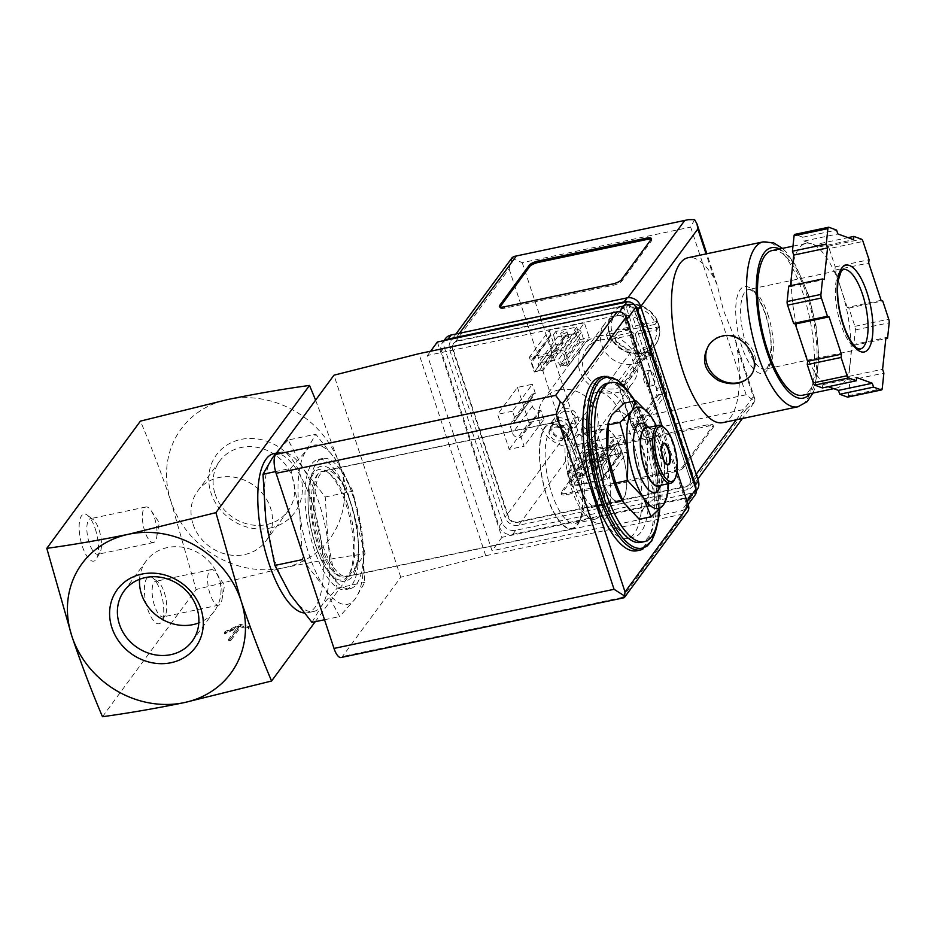 <?xml version="1.0" encoding="UTF-8"?>
<svg xmlns="http://www.w3.org/2000/svg" width="936" height="936" viewBox="0 0 936 936"><rect width="100%" height="100%" fill="white"/><g stroke="black" fill="none" stroke-linecap="round" stroke-linejoin="round"><path stroke-width="0.7" stroke-dasharray="4.68 3.51" d="M102.48 716.707L196.092 589.493L171.007 501.567C161.425 473.218 151.222 446.413 140.412 421.13M315.221 621.715L365.204 553.796C339.206 557.341 311.934 562.045 283.397 567.906L196.092 589.493M230.888 640.423L228.864 640.844L238.774 627.377L224.78 633.976L225.576 632.9L240.88 625.681L249.245 627.904L248.461 628.98L240.809 626.956L230.888 640.423L230.443 639.077L228.419 639.499L238.329 626.032L224.336 632.631L225.131 631.554L240.435 624.335L248.8 626.558L248.005 627.635L240.365 625.611L230.443 639.077M655.258 497.472L647.232 469.357A51.749 18.322 -101.9 0 1 643.02 509.254L655.258 497.472L667.087 494.98L666.865 497.308M647.677 439.44L631.648 422.206A51.749 18.322 -101.9 0 1 647.232 469.357L647.677 439.44L659.506 436.948L667.532 465.063L667.087 494.98M607.604 426.371A51.749 18.322 -101.9 0 1 611.84 414.976A51.749 18.322 -101.9 0 1 631.648 422.206L624.078 403.194M639.23 519.246L643.02 509.254A51.749 18.322 -101.9 0 1 624.417 503.802M594.723 457.634A36.96 13.092 -101.9 0 1 592.441 507.277A36.96 13.092 -101.9 0 1 572.001 473.815A36.96 13.092 -101.9 0 1 577.173 434.947A36.96 13.092 -101.9 0 1 594.723 457.634M601.953 478.869A36.96 13.092 78.1 0 0 619.503 501.556A36.96 13.092 78.1 0 0 621.773 451.924A36.96 13.092 78.1 0 0 604.235 429.226A36.96 13.092 78.1 0 0 601.953 478.869M290.628 468.409L306.306 450.649L315.806 434.187L337.44 462.021L352.895 491.154L361.94 536.106L364.806 582.344L355.306 598.806L339.628 616.567L324.172 587.422L302.539 559.588L299.672 513.349L290.628 468.409L275.57 471.58M299.672 513.349A81.315 28.794 -101.9 0 1 306.306 450.649A81.315 28.794 -101.9 0 1 337.44 462.021A81.315 28.794 -101.9 0 1 361.94 536.106A81.315 28.794 -101.9 0 1 355.306 598.806A81.315 28.794 -101.9 0 1 324.172 587.422A81.315 28.794 -101.9 0 1 299.672 513.349M597.987 453.2A49.163 17.41 -101.9 0 1 594.957 519.211A49.163 17.41 -101.9 0 1 567.778 474.704A49.163 17.41 -101.9 0 1 574.657 423.013A49.163 17.41 -101.9 0 1 597.987 453.2M578.144 457.388A49.163 17.41 -101.9 0 1 580.811 518.45A49.163 17.41 -101.9 0 1 575.113 523.399A49.163 17.41 -101.9 0 1 547.934 478.893A49.163 17.41 -101.9 0 1 554.814 427.202A49.163 17.41 -101.9 0 1 562.01 429.413A49.163 17.41 -101.9 0 1 578.144 457.388M575.441 456.663A53.34 18.884 -101.9 0 1 578.331 522.931A53.34 18.884 -101.9 0 1 542.658 480.004A53.34 18.884 -101.9 0 1 557.938 426.325A53.34 18.884 -101.9 0 1 575.441 456.663M575.582 456.464A53.89 19.083 -101.9 0 1 572.259 528.828A53.89 19.083 -101.9 0 1 542.459 480.051A53.89 19.083 -101.9 0 1 550.005 423.376A53.89 19.083 -101.9 0 1 575.582 456.464M347.63 504.586A53.89 19.083 -101.9 0 1 344.308 576.95A53.89 19.083 -101.9 0 1 314.508 528.161A53.89 19.083 -101.9 0 1 322.042 471.498A53.89 19.083 -101.9 0 1 347.63 504.586M345.946 504.141A56.476 19.995 -101.9 0 1 337.966 579.571A56.476 19.995 -101.9 0 1 308.494 490.452A56.476 19.995 -101.9 0 1 345.946 504.141M311.98 622.393L321.481 605.943L337.159 588.182L328.115 543.243L325.248 496.993L303.615 469.158L288.159 440.025L315.806 434.187M288.159 440.025L279.595 449.069M325.248 496.993L352.895 491.154M337.159 588.182L364.806 582.344M324.535 619.749L339.628 616.567M139.558 579.302A42.307 37.721 36.3 0 1 146.156 561.015A42.307 37.721 36.3 0 1 167.486 547.548A42.307 37.721 36.3 0 1 212.577 565.672A42.307 37.721 36.3 0 1 214.309 611.161A42.307 37.721 36.3 0 1 198.806 622.896M193.062 524.218A42.307 37.721 -143.7 0 0 226.43 554.311A42.307 37.721 -143.7 0 0 265.847 541.125A42.307 37.721 -143.7 0 0 254.136 485.667A42.307 37.721 -143.7 0 0 197.707 490.979A42.307 37.721 -143.7 0 0 193.062 524.218M215.151 494.196A42.307 37.721 -143.7 0 0 266.608 524.569A42.307 37.721 -143.7 0 0 287.937 511.103A42.307 37.721 -143.7 0 0 276.225 455.645A42.307 37.721 -143.7 0 0 219.796 460.957A42.307 37.721 -143.7 0 0 215.151 494.196M270.211 528.021A48.625 43.372 -143.7 0 0 286.779 453.433A48.625 43.372 -143.7 0 0 209.699 469.708A48.625 43.372 -143.7 0 0 270.211 528.021M171.007 501.567A92.407 82.403 36.3 0 1 227.717 399.543A92.407 82.403 36.3 0 1 340.119 465.871A92.407 82.403 36.3 0 1 283.397 567.906A92.407 82.403 36.3 0 1 171.007 501.567M160.512 591.482A24.02 8.506 -101.9 0 1 161.811 621.328A24.02 8.506 -101.9 0 1 145.747 601.988A24.02 8.506 -101.9 0 1 152.626 577.804A24.02 8.506 -101.9 0 1 160.512 591.482M95.261 528.852A24.02 8.506 -101.9 0 1 96.572 558.698A24.02 8.506 -101.9 0 1 80.496 539.358A24.02 8.506 -101.9 0 1 87.387 515.174A24.02 8.506 -101.9 0 1 95.261 528.852M315.607 400.128L340.119 465.871L365.204 553.796M273.768 453.656A81.315 28.794 -101.9 0 1 312.367 503.591A81.315 28.794 -101.9 0 1 307.347 612.787A81.315 28.794 -101.9 0 1 303.872 612.928M272.481 457.786A81.315 28.794 -101.9 0 1 280.192 452.299A81.315 28.794 -101.9 0 1 303.615 469.158A81.315 28.794 -101.9 0 1 318.79 502.234A81.315 28.794 -101.9 0 1 328.115 543.243A81.315 28.794 -101.9 0 1 321.481 605.943A81.315 28.794 -101.9 0 1 313.782 611.43A81.315 28.794 -101.9 0 1 290.347 594.559A81.315 28.794 -101.9 0 1 265.847 520.486A81.315 28.794 -101.9 0 1 272.481 457.786M634.994 400.889A81.315 28.794 -101.9 0 1 649.233 432.479A81.315 28.794 -101.9 0 1 659.775 509.079M607.242 383.269A81.315 28.794 -101.9 0 1 645.852 433.192A81.315 28.794 -101.9 0 1 640.832 542.389M600.304 377.173A88.709 31.415 -101.9 0 1 642.424 431.648A88.709 31.415 -101.9 0 1 636.948 550.766M638.656 436.761A74.658 26.442 -101.9 0 1 634.046 537.018A74.658 26.442 -101.9 0 1 592.769 469.427A74.658 26.442 -101.9 0 1 603.205 390.92A74.658 26.442 -101.9 0 1 638.656 436.761A74.658 26.442 -101.9 0 1 634.046 537.018A74.658 26.442 -101.9 0 1 592.769 469.427A74.658 26.442 -101.9 0 1 603.205 390.92A74.658 26.442 -101.9 0 1 638.656 436.761M631.894 438.188A74.658 26.442 -101.9 0 1 627.284 538.446A74.658 26.442 -101.9 0 1 585.995 470.855A74.658 26.442 -101.9 0 1 596.443 392.348A74.658 26.442 -101.9 0 1 631.894 438.188A74.658 26.442 -101.9 0 1 627.284 538.446A74.658 26.442 -101.9 0 1 585.995 470.855A74.658 26.442 -101.9 0 1 596.443 392.348A74.658 26.442 -101.9 0 1 631.894 438.188M651.397 417.105L659.506 436.948M667.93 464.853A11.092 3.931 -101.9 0 1 667.59 464.97A11.092 3.931 -101.9 0 1 664.513 462.84A11.092 3.931 -101.9 0 1 662.337 458.16A11.092 3.931 -101.9 0 1 661.062 446.46A11.092 3.931 -101.9 0 1 663.016 443.266A11.092 3.931 -101.9 0 1 663.367 443.243M662.852 426.664A29.566 10.471 -101.9 0 1 672.563 443.488A29.566 10.471 -101.9 0 1 674.154 480.215M646.343 427.892A29.566 10.471 -101.9 0 1 660.383 446.051A29.566 10.471 -101.9 0 1 658.558 485.761M648.402 427.459A30.163 10.682 -101.9 0 1 650.649 428.676A30.163 10.682 -101.9 0 1 660.535 445.84A30.163 10.682 -101.9 0 1 662.173 483.304A30.163 10.682 -101.9 0 1 660.617 485.328M645.594 424.85A35.334 12.507 -101.9 0 1 657.189 444.951A35.334 12.507 -101.9 0 1 659.108 488.849M656.323 425.786A51.749 18.322 -101.9 0 1 667.532 465.063A51.749 18.322 -101.9 0 1 668.538 483.655M228.864 640.844L228.419 639.499M238.774 627.377L238.329 626.032M224.78 633.976L224.336 632.631M225.576 632.9L225.131 631.554M240.88 625.681L240.435 624.335M249.245 627.904L248.8 626.558M248.461 628.98L248.005 627.635M240.809 626.956L240.365 625.611M154.58 518.123A18.17 6.435 -101.9 0 1 156.663 537.299A18.17 6.435 -101.9 0 1 153.457 542.529A18.17 6.435 -101.9 0 1 143.407 526.079A18.17 6.435 -101.9 0 1 145.946 506.973A18.17 6.435 -101.9 0 1 151 510.459A18.17 6.435 -101.9 0 1 154.58 518.123M99.052 529.846A18.17 6.435 -101.9 0 1 100.035 552.427A18.17 6.435 -101.9 0 1 97.929 554.252A18.17 6.435 -101.9 0 1 87.879 537.802A18.17 6.435 -101.9 0 1 90.429 518.684A18.17 6.435 -101.9 0 1 93.085 519.515A18.17 6.435 -101.9 0 1 99.052 529.846M219.82 580.753A18.17 6.435 -101.9 0 1 221.914 599.929A18.17 6.435 -101.9 0 1 218.708 605.159A18.17 6.435 -101.9 0 1 208.658 588.709A18.17 6.435 -101.9 0 1 211.197 569.603A18.17 6.435 -101.9 0 1 216.251 573.089A18.17 6.435 -101.9 0 1 219.82 580.753M164.303 592.476A18.17 6.435 -101.9 0 1 165.286 615.057A18.17 6.435 -101.9 0 1 163.18 616.882A18.17 6.435 -101.9 0 1 153.13 600.432A18.17 6.435 -101.9 0 1 155.668 581.314A18.17 6.435 -101.9 0 1 158.336 582.145A18.17 6.435 -101.9 0 1 164.303 592.476M578.471 332.444L576.681 327.062L555.82 331.461L557.61 336.843L578.471 332.444L559.038 358.839L562.653 365.648L567.181 364.689L564.174 355.598A3.697 3.299 -143.7 0 0 559.681 352.942L533.976 358.371A3.697 3.299 -143.7 0 0 531.707 362.454L534.713 371.545L539.311 370.574L538.177 363.25L559.038 358.839M618.556 453.667L616.777 448.274L595.916 452.673L597.694 458.067L618.556 453.667L616.274 456.768L613.419 444.038L617.947 443.091L600.807 466.374L596.279 467.333L597.343 474.669L576.482 479.08L572.937 472.259L568.339 473.23L571.346 482.321A3.697 3.299 -143.7 0 0 575.839 484.977L601.544 479.548A3.697 3.299 -143.7 0 0 603.814 475.465L600.807 466.374M564.42 408.856A11.092 9.886 36.3 0 1 578.214 422.159A11.092 9.886 36.3 0 1 560.641 425.868A11.092 9.886 36.3 0 1 564.42 408.856M437.381 342.014L501.977 537.311L691.376 497.332A7.394 6.587 -143.7 0 0 695.097 494.98M638.364 426.757L662.255 394.29L661.81 387.328L651.234 355.329L648.215 351.866L624.335 384.322L638.364 426.757L632.947 427.892L656.838 395.437L656.405 388.463L645.817 356.476L642.81 353.012L618.918 385.468L632.947 427.892M624.335 384.322L618.918 385.468M677.056 471.217L662.162 426.184M341.032 657.505A14.789 5.23 78.1 0 0 342.436 656.499L400.772 577.231L485.737 555.715L683.935 513.887A7.394 6.587 -143.7 0 0 687.656 511.536M349.666 500.269A66.526 23.552 -101.9 0 1 345.56 589.61A66.526 23.552 -101.9 0 1 308.775 529.378A66.526 23.552 -101.9 0 1 318.076 459.412A66.526 23.552 -101.9 0 1 349.666 500.269M400.772 577.231L333.953 375.196M485.737 555.715L418.918 353.691M686.006 502.644L625.868 320.814A7.394 6.587 -143.7 0 0 616.871 315.502L427.471 355.481L492.055 550.777L681.466 510.799A7.394 6.587 -143.7 0 0 685.187 508.447A7.394 6.587 -143.7 0 0 686.006 502.644L687.001 501.286M623.949 597.8L622.475 597.39L683.935 513.887M430.607 351.222L427.471 355.481M501.977 537.311L492.055 550.777M648.215 351.866L642.81 353.012M651.234 355.329L645.817 356.476M662.255 394.29L656.838 395.437M661.81 387.328L656.405 388.463M654.147 384.907A7.839 2.773 78.1 0 0 654.217 376.026A7.839 2.773 78.1 0 0 650.169 370.094A7.839 2.773 78.1 0 0 649.069 378.343A7.839 2.773 78.1 0 0 653.398 385.433A7.839 2.773 78.1 0 0 654.147 384.907M648.73 386.041A7.839 2.773 78.1 0 0 648.812 377.173A7.839 2.773 78.1 0 0 644.752 371.241A7.839 2.773 78.1 0 0 643.664 379.478A7.839 2.773 78.1 0 0 647.993 386.58A7.839 2.773 78.1 0 0 648.73 386.041M562.91 333.883A3.323 0.936 -18.3 0 0 566.959 331.625A3.323 0.936 -18.3 0 0 563.507 331.777A3.323 0.936 -18.3 0 0 560.641 333.707A3.323 0.936 -18.3 0 0 562.91 333.883M548.847 339.16A3.697 3.299 -143.7 0 1 551.117 335.076L553.539 334.561L556.452 347.279L551.854 348.25L548.847 339.16L531.707 362.454M576.681 327.062L574.4 330.162L576.822 329.647L559.681 352.942M555.82 331.461L553.539 334.561M551.854 348.25L534.713 371.545M556.452 347.279L539.311 370.574M557.61 336.843L538.177 363.25M566.479 336.843A3.323 0.936 161.7 0 1 568.749 337.007A3.323 0.936 161.7 0 1 564.689 339.265A3.323 0.936 161.7 0 1 562.431 339.101A3.323 0.936 161.7 0 1 566.479 336.843M576.822 329.647A3.697 3.299 -143.7 0 1 581.314 332.303L584.321 341.394L579.793 342.354L574.4 330.162M579.793 342.354L562.653 365.648M584.321 341.394L567.181 364.689M613.419 444.038L596.279 467.333M616.777 448.274L597.343 474.669M602.995 455.095A3.323 0.936 -18.3 0 0 607.054 452.837A3.323 0.936 -18.3 0 0 603.603 452.989A3.323 0.936 -18.3 0 0 600.736 454.931A3.323 0.936 -18.3 0 0 602.995 455.095M595.916 452.673L576.482 479.08M592.991 461.682A3.697 3.299 -143.7 0 1 588.487 459.026L585.48 449.935L590.078 448.964L595.413 461.167L592.991 461.682L575.839 484.977M590.078 448.964L572.937 472.259M585.48 449.935L568.339 473.23M606.563 458.055A3.323 0.936 161.7 0 1 608.833 458.23A3.323 0.936 161.7 0 1 604.785 460.489A3.323 0.936 161.7 0 1 602.515 460.313A3.323 0.936 161.7 0 1 606.563 458.055M617.947 443.091L620.954 452.182A3.697 3.299 -143.7 0 1 618.696 456.253L616.274 456.768M597.694 458.067L595.413 461.167M555.106 424.148A9.091 8.108 36.3 0 1 564.794 428.045A9.091 8.108 36.3 0 1 565.168 437.814A9.091 8.108 36.3 0 1 553.047 438.961A9.091 8.108 36.3 0 1 550.532 427.038A9.091 8.108 36.3 0 1 555.106 424.148M564.49 411.407A9.091 8.108 36.3 0 1 574.178 415.303A9.091 8.108 36.3 0 1 574.54 425.073A9.091 8.108 36.3 0 1 562.419 426.219A9.091 8.108 36.3 0 1 559.904 414.297A9.091 8.108 36.3 0 1 564.49 411.407M621.878 451.795A37.335 13.221 -101.9 0 1 619.573 501.918A37.335 13.221 -101.9 0 1 598.935 468.129A37.335 13.221 -101.9 0 1 604.153 428.875A37.335 13.221 -101.9 0 1 621.878 451.795M598.876 456.651A37.335 13.221 -101.9 0 1 596.583 506.774A37.335 13.221 -101.9 0 1 575.933 472.984A37.335 13.221 -101.9 0 1 581.162 433.719A37.335 13.221 -101.9 0 1 598.876 456.651M603.392 450.52A54.148 19.176 -101.9 0 1 600.046 523.236A54.148 19.176 -101.9 0 1 570.106 474.213A54.148 19.176 -101.9 0 1 577.688 417.269A54.148 19.176 -101.9 0 1 603.392 450.52M351.082 503.779A54.148 19.176 -101.9 0 1 347.736 576.494A54.148 19.176 -101.9 0 1 317.795 527.471A54.148 19.176 -101.9 0 1 325.377 470.527A54.148 19.176 -101.9 0 1 351.082 503.779M354.393 499.262A66.526 23.552 -101.9 0 1 350.298 588.604A66.526 23.552 -101.9 0 1 313.501 528.372A66.526 23.552 -101.9 0 1 322.815 458.418A66.526 23.552 -101.9 0 1 354.393 499.262M626.149 304.481A26.617 23.728 36.3 0 1 654.521 315.877A26.617 23.728 36.3 0 1 655.61 344.495A26.617 23.728 36.3 0 1 620.1 347.829A26.617 23.728 36.3 0 1 612.741 312.952A26.617 23.728 36.3 0 1 626.149 304.481M628.711 304.329A26.617 23.728 -143.7 0 0 625.95 304.75A26.617 23.728 -143.7 0 0 623.294 305.464L623.13 305.686A26.617 23.728 -143.7 0 0 612.366 313.443A26.617 23.728 -143.7 0 0 608.716 331.625L608.88 331.402A26.617 23.728 -143.7 0 0 609.617 334.129A26.617 23.728 -143.7 0 0 610.658 336.796L610.494 337.019A26.617 23.728 -143.7 0 0 639.066 353.878L639.23 353.656A26.617 23.728 -143.7 0 0 641.991 353.235A26.617 23.728 -143.7 0 0 644.647 352.509L644.483 352.732A26.617 23.728 -143.7 0 0 655.235 344.986A26.617 23.728 -143.7 0 0 658.897 326.804L659.061 326.57A26.617 23.728 -143.7 0 0 658.324 323.844A26.617 23.728 -143.7 0 0 657.283 321.188L657.119 321.411A26.617 23.728 -143.7 0 0 628.547 304.551L623.294 305.464M623.13 305.686L630.373 326.863L608.716 331.625M610.494 337.019L632.163 332.257L639.066 353.878M644.483 352.732L637.568 331.11L658.897 326.804M657.119 321.411L635.79 325.728L628.547 304.551M618.029 315.526A26.617 23.728 36.3 0 1 646.39 326.921A26.617 23.728 36.3 0 1 647.478 355.54A26.617 23.728 36.3 0 1 611.98 358.874A26.617 23.728 36.3 0 1 604.609 323.985A26.617 23.728 36.3 0 1 618.029 315.526M599.988 340.037A26.617 23.728 36.3 0 1 628.348 351.433A26.617 23.728 36.3 0 1 629.437 380.051A26.617 23.728 36.3 0 1 593.939 383.397A26.617 23.728 36.3 0 1 586.568 348.508A26.617 23.728 36.3 0 1 599.988 340.037M722.849 422.639A84.275 29.835 78.1 0 0 737.123 347.794L734.69 337.908L723.505 310.436L717.222 285.094L714.004 277.887A84.275 29.835 78.1 0 0 688.03 257.728M624.874 301.848L456.44 337.405A11.092 9.886 -143.7 0 0 450.848 340.938A11.092 9.886 -143.7 0 0 449.631 349.654L505.089 517.339A11.092 9.886 -143.7 0 0 518.579 525.295L687.012 489.739A11.092 9.886 -143.7 0 0 692.605 486.217A11.092 9.886 -143.7 0 0 693.822 477.5L638.364 309.816A11.092 9.886 -143.7 0 0 624.874 301.848L627.892 297.753M829.202 248.59A3.697 1.31 78.1 0 0 827.74 246.344L820.065 243.547L819.714 246.811L811.875 243.945A73.921 26.173 -101.9 0 1 841.066 288.803L834.9 270.141L835.24 266.865L829.202 248.59L863.015 241.453M847.244 307.464L841.066 288.803A73.921 26.173 -101.9 0 1 850.45 360.594L852.111 344.799L853.737 345.384L855.375 329.917A3.697 1.31 78.1 0 0 854.907 326.336L848.87 308.061L847.244 307.464L881.068 300.327M847.981 396.946A3.697 1.31 78.1 0 0 848.414 395.717L850.052 380.25L848.777 376.389L850.45 360.594A73.921 26.173 -101.9 0 1 836.515 388.066A73.921 26.173 -101.9 0 1 830.618 387.527A73.921 26.173 -101.9 0 1 801.427 342.67A73.921 26.173 -101.9 0 1 792.043 270.89A73.921 26.173 -101.9 0 1 805.978 243.407A73.921 26.173 -101.9 0 1 811.875 243.945L804.024 241.078L802.749 237.217L795.062 234.409L828.886 227.272M822.428 387.937L822.779 384.661L828.325 386.685M790.475 285.726L790.37 286.685L788.744 286.088M694.594 219.621L690.663 227.097L746.121 394.781L754.779 401.602L754.907 399.075L753.293 396.688L737.123 347.794M683.502 467.731A7.394 2.083 161.7 0 1 674.751 471.849L566.526 494.699A7.394 2.083 161.7 0 1 561.483 494.325A7.394 2.083 161.7 0 1 561.74 493.436L591.47 453.024A7.394 2.083 161.7 0 1 600.222 448.906L708.447 426.055A7.394 2.083 161.7 0 1 713.489 426.43A7.394 2.083 161.7 0 1 713.232 427.319L683.502 467.731L683.058 466.385A7.394 2.083 161.7 0 1 674.306 470.504L566.081 493.354A7.394 2.083 161.7 0 1 561.038 492.979A7.394 2.083 161.7 0 1 561.296 492.079L591.025 451.678A7.394 2.083 161.7 0 1 599.777 447.56L708.002 424.71A7.394 2.083 161.7 0 1 713.045 425.084A7.394 2.083 161.7 0 1 712.787 425.974L683.058 466.385M635.006 305.698A11.092 9.886 -143.7 0 0 628.115 301.883M444.787 340.458A11.092 9.886 -143.7 0 0 442.529 342.599A11.092 9.886 -143.7 0 0 441.324 351.304L499.227 526.406A11.092 9.886 -143.7 0 0 512.717 534.362L688.592 497.238A11.092 9.886 -143.7 0 0 694.173 493.705A11.092 9.886 -143.7 0 0 695.893 489.107M445.513 338.551A11.092 9.886 -143.7 0 0 444.296 347.268L502.199 522.358A11.092 9.886 -143.7 0 0 515.689 530.326L691.564 493.202A11.092 9.886 -143.7 0 0 697.156 489.668M690.043 478.752L634.585 311.068A7.394 6.587 -143.7 0 0 625.587 305.756L457.154 341.312A7.394 6.587 -143.7 0 0 453.433 343.664A7.394 6.587 -143.7 0 0 452.615 349.479L508.072 517.163A7.394 6.587 -143.7 0 0 517.07 522.463L685.503 486.907A7.394 6.587 -143.7 0 0 689.224 484.555A7.394 6.587 -143.7 0 0 690.043 478.752L634.982 310.53A7.394 6.587 -143.7 0 0 625.985 305.218L457.552 340.774A7.394 6.587 -143.7 0 0 453.831 343.126A7.394 6.587 -143.7 0 0 453.012 348.929L508.47 516.625A7.394 6.587 -143.7 0 0 517.468 521.925L685.901 486.369A7.394 6.587 -143.7 0 0 689.621 484.017A7.394 6.587 -143.7 0 0 690.44 478.214M625.494 380.87L617.386 382.59L632.97 429.729L641.09 428.009L625.494 380.87L651.269 345.852L643.149 347.572L617.386 382.59M512.507 411.208L497.624 414.355L509.207 449.374L524.09 446.226L521.083 437.135L519.726 437.428A5.908 5.277 -143.7 0 1 512.542 433.181L510.529 427.12A5.908 5.277 -143.7 0 1 511.185 422.464A5.908 5.277 -143.7 0 1 514.168 420.592L515.514 420.299L512.507 411.208L532.338 384.275L517.456 387.41L497.624 414.355M569.462 364.607L564.56 349.795L529.39 357.213L534.292 372.025L543.418 370.106L542.974 368.761A5.908 5.277 -143.7 0 1 543.617 364.104A5.908 5.277 -143.7 0 1 546.601 362.232L552.696 360.945A5.908 5.277 -143.7 0 1 559.88 365.192L560.336 366.538L569.462 364.607L589.282 337.662L584.392 322.85L564.56 349.795M602.421 464.279L593.295 466.198L593.74 467.544A5.908 5.277 -143.7 0 1 593.085 472.2A5.908 5.277 -143.7 0 1 590.113 474.084L584.017 475.359A5.908 5.277 -143.7 0 1 576.822 471.124L576.377 469.767L567.251 471.697L572.153 486.509L607.324 479.092L602.421 464.279L622.253 437.334L613.115 439.265L593.295 466.198M559.003 389.867A31.052 27.694 36.3 0 1 592.09 403.17A31.052 27.694 36.3 0 1 593.365 436.55A31.052 27.694 36.3 0 1 551.947 440.458A31.052 27.694 36.3 0 1 543.348 399.754A31.052 27.694 36.3 0 1 559.003 389.867M512.168 257.611L509.102 268.831L449.631 349.654M509.102 268.831L564.56 436.527L572.001 440.177L578.05 444.483L518.579 525.295M578.05 444.483L746.483 408.927L754.779 401.602M746.121 394.781L577.688 430.338L572.001 440.177M511.816 258.207L522.23 262.653L690.663 227.097M772.024 250.579A73.921 26.173 -101.9 0 1 807.113 295.963A73.921 26.173 -101.9 0 1 802.562 395.238M598.654 335.989A31.052 27.694 36.3 0 1 631.741 349.292A31.052 27.694 36.3 0 1 633.005 382.684A31.052 27.694 36.3 0 1 591.587 386.58A31.052 27.694 36.3 0 1 582.999 345.875A31.052 27.694 36.3 0 1 598.654 335.989M613.115 439.265L613.56 440.61L593.74 467.544M576.377 469.767L596.209 442.833L596.653 444.179A5.908 5.277 -143.7 0 0 603.849 448.426L609.933 447.139A5.908 5.277 -143.7 0 0 612.916 445.255A5.908 5.277 -143.7 0 0 613.56 440.61M596.209 442.833L587.071 444.764L567.251 471.697M587.071 444.764L591.973 459.576L572.153 486.509M591.973 459.576L627.143 452.146L607.324 479.092M627.143 452.146L622.253 437.334M584.392 322.85L549.21 330.279L529.39 357.213M549.21 330.279L554.112 345.091L534.292 372.025M554.112 345.091L563.238 343.161L543.418 370.106M563.238 343.161L562.793 341.815L542.974 368.761M560.336 366.538L580.156 339.592L579.712 338.247A5.908 5.277 -143.7 0 0 572.516 334L566.432 335.287A5.908 5.277 -143.7 0 0 563.449 337.171A5.908 5.277 -143.7 0 0 562.793 341.815M580.156 339.592L589.282 337.662M517.456 387.41L529.027 422.428L509.207 449.374M529.027 422.428L543.91 419.293L524.09 446.226M543.91 419.293L540.903 410.202L521.083 437.135M540.903 410.202L539.557 410.483L519.726 437.428M515.514 420.299L535.333 393.366L533.988 393.646A5.908 5.277 -143.7 0 0 531.005 395.53A5.908 5.277 -143.7 0 0 530.361 400.175L532.362 406.236A5.908 5.277 -143.7 0 0 539.557 410.483M535.333 393.366L532.338 384.275M643.149 347.572L658.745 394.711L632.97 429.729M658.745 394.711L666.865 392.991L641.09 428.009M666.865 392.991L651.269 345.852M802.749 237.217L836.573 230.081M804.024 241.078L837.849 233.941M819.714 246.811L853.538 239.674M820.065 243.547L847.981 237.65M835.24 266.865L869.064 259.728M834.9 270.141L868.713 262.993M848.87 308.061L882.683 300.912M853.737 345.384L885.842 338.61M852.111 344.799L885.936 337.65M848.777 376.389L882.589 369.252M850.052 380.25L883.876 373.113M822.779 384.661L856.604 377.524M790.37 286.685L824.195 279.536M765.496 313.852A44.355 15.701 -101.9 0 1 759.225 373.09A44.355 15.701 -101.9 0 1 736.082 303.1A44.355 15.701 -101.9 0 1 765.496 313.852M651.152 239.347A7.394 2.083 161.7 0 1 651.795 239.885A7.394 2.083 161.7 0 1 651.538 240.786L621.808 281.186A7.394 2.083 161.7 0 1 613.057 285.304L504.832 308.155A7.394 2.083 161.7 0 1 499.789 307.78A7.394 2.083 161.7 0 1 499.988 306.973M751.023 375.043A25.869 23.072 -143.7 0 0 751.503 374.423A25.869 23.072 -143.7 0 0 750.45 346.601A25.869 23.072 -143.7 0 0 722.873 335.521A25.869 23.072 -143.7 0 0 709.827 343.758A25.869 23.072 -143.7 0 0 709.336 344.448M622.697 329.659A11.092 9.886 36.3 0 1 634.514 334.409A11.092 9.886 36.3 0 1 634.971 346.332A11.092 9.886 36.3 0 1 620.182 347.724A11.092 9.886 36.3 0 1 617.116 333.193A11.092 9.886 36.3 0 1 622.697 329.659M557.774 420.884A8.822 7.862 36.3 0 1 568.749 431.473A8.822 7.862 36.3 0 1 554.767 434.421A8.822 7.862 36.3 0 1 557.774 420.884M557.692 418.006A11.092 9.886 36.3 0 1 569.509 422.744A11.092 9.886 36.3 0 1 569.965 434.678A11.092 9.886 36.3 0 1 555.177 436.071A11.092 9.886 36.3 0 1 552.1 421.528A11.092 9.886 36.3 0 1 557.692 418.006M659.061 326.57L657.283 321.188M608.88 331.402L610.658 336.796M639.23 353.656L644.647 352.509M633.403 328.957L626.278 307.406L620.872 308.552L627.997 330.104L606.352 334.667L608.131 340.06L629.776 335.486L636.901 357.037L642.318 355.891L635.193 334.339L656.838 329.776L655.06 324.382L633.403 328.957L635.79 325.728M626.278 307.406L628.664 304.177M620.872 308.552L623.247 305.311M627.997 330.104L630.373 326.863M606.352 334.667L608.728 331.438M608.131 340.06L610.506 336.82M629.776 335.486L632.163 332.257M636.901 357.037L639.288 353.808M642.318 355.891L644.693 352.661M635.193 334.339L637.568 331.11M656.838 329.776L659.213 326.547M655.06 324.382L657.435 321.153M629.589 393.237A87.235 30.888 -101.9 0 1 647.431 431.04A87.235 30.888 -101.9 0 1 657.247 524.23M604.363 376.319A88.709 31.415 -101.9 0 1 646.472 430.782A88.709 31.415 -101.9 0 1 641.008 549.912M622.475 597.39L342.436 656.499M626.863 319.457L625.868 320.814M619.62 311.782L616.871 315.502M691.376 497.332L681.466 510.799M551.117 335.076L533.976 358.371M581.314 332.303L564.174 355.598M588.487 459.026L571.346 482.321M618.696 456.253L601.544 479.548M620.954 452.182L603.814 475.465M611.606 330.829A23.657 21.095 36.3 0 1 624.195 308.178M638.34 350.941A23.657 21.095 36.3 0 1 613.384 336.211M656.335 327.144A23.657 21.095 36.3 0 1 643.746 349.795M629.612 307.031A23.657 21.095 36.3 0 1 654.557 321.762M763.121 241.874A84.275 29.835 -101.9 0 1 803.123 293.623A84.275 29.835 -101.9 0 1 797.928 406.786M459.494 333.251L456.44 337.405M714.004 277.887L706.072 253.913M577.688 430.338L522.23 262.653M564.56 436.527L505.089 517.339M746.483 408.927L687.012 489.739M444.296 347.268L441.324 351.304M502.199 522.358L499.227 526.406M515.689 530.326L512.717 534.362M691.564 493.202L688.592 497.238M640.715 306.622L638.364 309.816M753.293 396.688L736.269 419.808M696.162 474.306L693.822 477.5M779.337 249.034A76.881 27.226 -101.9 0 1 807.908 294.887A76.881 27.226 -101.9 0 1 809.874 393.693M609.933 447.139L590.113 474.084M603.849 448.426L584.017 475.359M596.653 444.179L576.822 471.124M566.432 335.287L546.601 362.232M572.516 334L552.696 360.945M579.712 338.247L559.88 365.192M532.362 406.236L512.542 433.181M530.361 400.175L510.529 427.12M533.988 393.646L514.168 420.592M827.74 246.344L861.565 239.206M854.907 326.336L888.732 319.188M855.375 329.917L889.2 322.78M848.414 395.717L882.238 388.58M767.883 314.484A40.657 14.391 -101.9 0 1 765.379 369.088A40.657 14.391 -101.9 0 1 742.903 332.28A40.657 14.391 -101.9 0 1 748.589 289.516A40.657 14.391 -101.9 0 1 767.883 314.484M860.079 349.093A40.657 14.391 -101.9 0 1 837.603 312.285A40.657 14.391 -101.9 0 1 843.289 269.533L748.589 289.516L751.187 290.242C755.235 291.985 759.962 300 765.367 314.297C768.842 325.003 770.761 335.65 771.135 346.25L769.579 362.583L767.473 367.38L765.379 369.088L860.079 349.093M674.306 470.504L674.751 471.849M566.081 493.354L566.526 494.699M561.296 492.079L561.74 493.436M591.025 451.678L591.47 453.024M599.777 447.56L600.222 448.906M708.002 424.71L708.447 426.055M712.787 425.974L713.232 427.319M613.057 285.304L612.612 283.959M621.808 281.186L621.364 279.841M504.832 308.155L504.387 306.809M651.538 240.786L651.093 239.429M604.235 429.226L577.173 434.947M619.503 501.556L592.441 507.277M574.657 423.013L554.814 427.202M594.957 519.211L575.113 523.399M562.01 429.413L557.938 426.325M580.811 518.45L578.331 522.931M550.005 423.376L322.042 471.498C315.853 471.685 312.975 484.275 313.396 509.266C314.718 524.148 317.994 538.247 323.248 551.561C328.665 564.49 334.105 572.586 339.569 575.851L344.308 576.95L572.259 528.828M350.778 502.831C346.823 490.979 342.166 481.666 336.784 474.88C327.612 463.975 320.486 465.59 317.866 467.672C310.202 471.522 307.02 485.842 308.318 510.623C310.658 539.475 323.528 572.902 336.983 580.332L345.419 582.005L352.182 577.337C355.809 572.282 357.88 564.572 358.406 554.217C359.05 537.826 356.499 520.697 350.778 502.831M192.208 641.183L214.309 611.161M124.067 591.037L146.156 561.015M219.796 460.957L197.707 490.979M287.937 511.103L265.847 541.125M280.192 452.299L276.085 453.164M313.782 611.43L307.347 612.787M657.914 521.527L657.985 478.589L647.49 430.864L631.309 395.448M603.205 390.92L596.443 392.348L603.205 390.92M634.046 537.018L627.284 538.446L634.046 537.018M661.062 446.46L659.447 455.352L664.513 462.84M663.694 443.126L663.016 443.266M668.269 464.818L667.59 464.97M650.649 428.676L648.905 427.354M662.173 483.304L661.12 485.222M156.663 537.299L159.307 522.721L151 510.459M145.946 506.973L90.429 518.684M153.457 542.529L97.929 554.252M93.085 519.515L87.387 515.174M100.035 552.427L96.572 558.698M221.914 599.929L224.558 585.351L216.251 573.089M211.197 569.603L155.668 581.314M218.708 605.159L163.18 616.882M158.336 582.145L152.626 577.804M165.286 615.057L161.811 621.328M688.077 504.527L685.187 508.447M650.169 370.094L644.752 371.241M653.398 385.433L647.993 386.58M549.256 336.258L532.116 359.541M620.556 455.083L603.416 478.378M608.833 458.23L607.054 452.837M602.515 460.313L600.736 454.931M568.749 337.007L566.959 331.625M562.431 339.101L560.641 333.707M565.168 437.814L574.54 425.073M550.532 427.038L559.904 414.297M604.153 428.875L581.162 433.719M619.573 501.918L596.583 506.774M577.688 417.269L325.377 470.527M600.046 523.236L347.736 576.494M322.815 458.418L318.076 459.412M350.298 588.604L345.56 589.61M629.437 380.051L647.478 355.54M586.568 348.508L604.609 323.985M754.907 399.075L734.678 337.908M717.21 285.094L706.844 253.761M443.992 340.622L442.529 342.599M696.255 490.885L694.173 493.705M455.949 334L450.848 340.938M753.925 402.878L742.423 418.509M697.776 479.173L692.605 486.217M805.978 243.407L792.979 246.156M836.515 388.066L833.719 388.662M812.974 393.038L814.776 388.51L818.93 357.821L816.087 326.126L808.154 293.998L795.729 265.496L786.041 251.913L782.438 248.379M593.365 436.55L633.005 382.684M543.348 399.754L582.999 345.875M612.916 445.255L593.085 472.2M563.449 337.171L543.617 364.104M531.005 395.53L511.185 422.464M561.038 492.979L561.483 494.325M713.045 425.084L713.489 426.43M499.789 307.78L499.344 306.435M651.795 239.885L651.351 238.54M750.672 375.558L751.503 374.423M708.997 344.881L709.827 343.758M569.965 434.678L634.971 346.332M552.1 421.528L617.116 333.193"/><path stroke-width="1.4" d="M271.592 681.01C260.781 655.738 250.591 628.922 240.997 600.561L215.912 512.647L128.606 534.234C100.082 540.084 72.809 544.787 46.8 548.344L71.885 636.258A92.407 82.403 36.3 0 1 128.606 534.234A92.407 82.403 36.3 0 1 240.997 600.561A92.407 82.403 36.3 0 1 184.287 702.597A92.407 82.403 36.3 0 1 71.885 636.258C81.479 664.607 91.669 691.423 102.48 716.707C128.478 713.15 155.75 708.447 184.287 702.597L271.592 681.01L315.221 621.715M608.049 424.967L619.889 422.464L632.128 410.693L635.907 400.69L624.078 403.194L611.84 414.976L608.283 422.627L607.616 454.873A51.749 18.322 -101.9 0 1 607.604 426.371L608.271 422.627M623.2 502.012A51.749 18.322 -101.9 0 1 607.616 454.873L615.631 482.988L623.75 502.831A51.749 18.322 -101.9 0 1 623.2 502.012L639.23 519.246L651.07 516.754L643.5 497.73L627.459 480.496L627.904 450.59L619.889 422.464M624.417 503.802A51.749 18.322 -101.9 0 1 623.739 502.819L623.75 502.831M279.595 449.069L272.481 457.786L262.981 474.248L275.57 471.58M262.981 474.248L265.847 520.486L274.891 565.426L290.347 594.559L311.98 622.393L324.535 619.749M274.891 565.426L302.539 559.588M198.806 622.896A42.307 37.721 36.3 0 1 157.868 616.473A42.307 37.721 36.3 0 1 139.558 579.302M145.396 577.57A42.307 37.721 36.3 0 1 190.488 595.682A42.307 37.721 36.3 0 1 192.208 641.183A42.307 37.721 36.3 0 1 135.778 646.495A42.307 37.721 36.3 0 1 124.067 591.037A42.307 37.721 36.3 0 1 145.396 577.57M141.792 574.107A48.625 43.372 36.3 0 1 202.305 632.432A48.625 43.372 36.3 0 1 125.237 648.695A48.625 43.372 36.3 0 1 141.792 574.107M46.8 548.344L140.412 421.13L227.717 399.543C256.253 393.693 283.514 388.99 309.524 385.433L315.607 400.128M215.912 512.647L309.524 385.433M303.872 612.928A81.315 28.794 -101.9 0 1 261.436 534.409A81.315 28.794 -101.9 0 1 273.768 453.656L276.085 453.164M659.775 509.079A81.315 28.794 -101.9 0 1 644.214 541.675A81.315 28.794 -101.9 0 1 599.251 468.058A81.315 28.794 -101.9 0 1 610.635 382.555A81.315 28.794 -101.9 0 1 634.994 400.889M644.214 541.675L640.832 542.389A81.315 28.794 -101.9 0 1 595.869 468.772A81.315 28.794 -101.9 0 1 607.242 383.269L610.635 382.555M641.008 549.912L636.948 550.766A88.709 31.415 -101.9 0 1 587.902 470.457A88.709 31.415 -101.9 0 1 600.304 377.173L604.363 376.319A88.709 31.415 -101.9 0 0 591.962 469.603A88.709 31.415 -101.9 0 0 641.008 549.912L651.713 541.09L657.914 521.527M635.907 400.69L649.502 414.484M668.538 483.655A51.749 18.322 -101.9 0 1 667.543 493.576L666.865 497.308L663.308 504.972L651.07 516.754M615.631 482.988L627.459 480.496M663.367 443.243A11.092 3.931 -101.9 0 1 668.281 450.076A11.092 3.931 -101.9 0 1 667.93 464.853M668.959 449.935A11.092 3.931 -101.9 0 1 668.269 464.818A11.092 3.931 -101.9 0 1 662.138 454.779A11.092 3.931 -101.9 0 1 663.694 443.126A11.092 3.931 -101.9 0 1 668.959 449.935M673.51 443.734A28.092 9.945 -101.9 0 1 675.032 478.635A28.092 9.945 -101.9 0 1 656.253 456.031A28.092 9.945 -101.9 0 1 664.291 427.752A28.092 9.945 -101.9 0 1 673.51 443.734M675.032 478.635L674.154 480.215A29.566 10.471 -101.9 0 1 670.738 483.187A29.566 10.471 -101.9 0 1 654.381 456.417A29.566 10.471 -101.9 0 1 658.523 425.33A29.566 10.471 -101.9 0 1 662.852 426.664L664.291 427.752M670.738 483.187L658.558 485.761A29.566 10.471 -101.9 0 1 642.213 458.991A29.566 10.471 -101.9 0 1 646.343 427.892L658.523 425.33M660.617 485.328A30.163 10.682 -101.9 0 1 642.002 459.038A30.163 10.682 -101.9 0 1 648.402 427.459M661.12 485.222L659.108 488.849A35.334 12.507 -101.9 0 1 635.474 460.407A35.334 12.507 -101.9 0 1 645.594 424.85L648.905 427.354M667.543 493.576A51.749 18.322 -101.9 0 1 663.308 504.972A51.749 18.322 -101.9 0 1 643.5 497.73A51.749 18.322 -101.9 0 1 627.904 450.59A51.749 18.322 -101.9 0 1 632.128 410.693A51.749 18.322 -101.9 0 1 651.409 417.117A51.749 18.322 -101.9 0 1 651.936 417.924A51.749 18.322 -101.9 0 1 656.323 425.786M688.077 504.527L695.097 494.98A7.394 6.587 -143.7 0 0 695.916 489.165L635.778 307.347A7.394 6.587 -143.7 0 0 626.792 302.035L437.381 342.014L430.607 351.222M624.546 597.297L687.656 511.536A7.394 6.587 -143.7 0 0 688.463 505.721L677.056 471.217M662.162 426.184L626.102 317.164A7.394 6.587 -143.7 0 0 617.116 311.852L418.918 353.691L333.953 375.196L275.617 454.475A14.789 5.23 78.1 0 0 276.108 473.323L334.012 648.426A14.789 5.23 78.1 0 0 341.032 657.505L623.949 597.776M562.676 403.357L625.037 591.926L624.523 595.951L614.063 589.306L556.148 414.215L560.325 401.813L562.676 403.357L626.102 317.164M560.325 401.813L555.656 395.355L617.116 311.852M624.523 595.951L623.949 597.8M688.03 257.728A84.275 29.835 78.1 0 0 676.248 346.343A84.275 29.835 78.1 0 0 722.849 422.639L797.928 406.786A84.275 29.835 -101.9 0 1 751.327 330.502A84.275 29.835 -101.9 0 1 763.121 241.874L688.03 257.728M722.475 336.059C716.988 337.334 712.507 340.283 708.997 344.893C700.783 359.389 703.954 371.288 718.497 380.578C731.999 386.053 742.716 384.368 750.672 375.547C762.676 361.401 743.289 330.817 722.475 336.059M651.093 239.429L621.364 279.841A7.394 2.083 161.7 0 1 612.612 283.959L504.387 306.809A7.394 2.083 161.7 0 1 499.344 306.435A7.394 2.083 161.7 0 1 499.602 305.545L529.331 265.134A7.394 2.083 161.7 0 1 538.083 261.015L646.308 238.165A7.394 2.083 161.7 0 1 651.351 238.54A7.394 2.083 161.7 0 1 651.093 239.429M828.325 386.685L838.469 390.394L839.744 394.255L847.419 397.063A3.697 1.31 78.1 0 0 847.723 397.098A3.697 1.31 78.1 0 0 847.981 396.946M795.062 234.409A3.697 1.31 78.1 0 0 794.769 234.386A3.697 1.31 78.1 0 0 794.079 235.755L792.441 251.222L793.716 255.083L790.475 285.726M822.568 278.951L788.744 286.088L787.117 301.556A3.697 1.31 78.1 0 0 787.585 305.148L793.623 323.423L795.249 324.008L801.427 342.67L807.592 361.343L807.253 364.607L813.29 382.882A3.697 1.31 78.1 0 0 814.753 385.129L822.428 387.937L856.253 380.8L856.604 377.524L872.282 383.257L873.569 387.118L881.244 389.926A3.697 1.31 78.1 0 0 881.537 389.949A3.697 1.31 78.1 0 0 882.238 388.58L883.876 373.113L882.589 369.252L885.936 337.65L887.562 338.247L889.2 322.78A3.697 1.31 78.1 0 0 888.732 319.188L882.683 300.912L881.068 300.327L868.713 262.993L869.064 259.728L863.015 241.453A3.697 1.31 78.1 0 0 861.565 239.206L853.878 236.399L853.538 239.674L837.849 233.941L836.573 230.081L828.886 227.272A3.697 1.31 78.1 0 0 828.594 227.237A3.697 1.31 78.1 0 0 827.892 228.618L826.266 244.085L827.541 247.946L824.195 279.536L822.568 278.951L820.93 294.419A3.697 1.31 78.1 0 0 821.398 298.011L827.447 316.274L829.074 316.871L841.417 354.194L841.066 357.47L847.115 375.745A3.697 1.31 78.1 0 0 848.578 377.992L856.253 380.8M706.072 253.913L697.835 228.992L696.981 223.926L694.594 219.621L688.451 219.644L513.911 256.487L512.168 257.611L455.949 334M695.893 489.107A11.092 9.886 -143.7 0 0 695.389 485L637.486 309.898A11.092 9.886 -143.7 0 0 635.006 305.698M628.115 301.883A11.092 9.886 -143.7 0 0 623.996 301.942L448.122 339.066A11.092 9.886 -143.7 0 0 444.787 340.458M696.255 490.885L697.156 489.668A11.092 9.886 -143.7 0 0 698.361 480.952L640.458 305.861A11.092 9.886 -143.7 0 0 626.968 297.905L451.094 335.029A11.092 9.886 -143.7 0 0 445.513 338.551L443.992 340.622M833.719 388.662L802.562 395.238A73.921 26.173 -101.9 0 1 761.682 328.314A73.921 26.173 -101.9 0 1 772.024 250.579L792.979 246.156M847.981 237.65L853.878 236.399M885.842 338.61L887.562 338.247M839.744 394.255L873.569 387.118M838.469 390.394L872.282 383.257M807.253 364.607L841.066 357.47M807.592 361.343L841.417 354.194M795.249 324.008L829.074 316.871M793.623 323.423L827.447 316.274M793.716 255.083L827.541 247.946M792.441 251.222L826.266 244.085M499.988 306.973A7.394 2.083 161.7 0 1 500.046 306.891L529.776 266.479A7.394 2.083 161.7 0 1 538.528 262.361L646.764 239.511A7.394 2.083 161.7 0 1 651.152 239.347M709.336 344.448A25.869 23.072 -143.7 0 0 711.161 371.955A25.869 23.072 -143.7 0 0 738.457 382.66A25.869 23.072 -143.7 0 0 751.023 375.043M657.247 524.23A87.235 30.888 -101.9 0 1 614.402 525.997A87.235 30.888 -101.9 0 1 589.692 408.938A87.235 30.888 -101.9 0 1 629.589 393.237M625.037 591.926L688.463 505.721M555.656 395.355L275.617 454.475M556.148 414.215L276.108 473.323M614.063 589.306L334.012 648.426M635.778 307.347L626.863 319.457M626.792 302.035L619.62 311.782M695.916 489.165L687.001 501.286M515.911 256.593L459.494 333.251M684.345 221.036L627.892 297.753M640.458 305.861L637.486 309.898M626.968 297.905L623.996 301.942M451.094 335.029L448.122 339.066M698.361 480.952L695.389 485M697.835 228.992L640.715 306.622M736.269 419.808L696.162 474.306M809.874 393.693A76.881 27.226 -101.9 0 1 760.652 328.524A76.881 27.226 -101.9 0 1 779.337 249.034M847.419 397.063L881.244 389.926M814.753 385.129L848.578 377.992M813.29 382.882L847.115 375.745M787.585 305.148L821.398 298.011M787.117 301.556L820.93 294.419M794.079 235.755L827.892 228.618M862.582 294.501A40.657 14.391 -101.9 0 1 860.079 349.093L857.481 348.379C856.101 347.736 851.362 344.12 845.582 330.525C838.913 312.846 836.41 296.303 838.071 280.894L841.195 271.253L843.289 269.533A40.657 14.391 -101.9 0 1 862.582 294.501M866.958 292.441A44.355 15.701 -101.9 0 1 860.687 351.667A44.355 15.701 -101.9 0 1 837.544 281.689A44.355 15.701 -101.9 0 1 866.958 292.441M500.046 306.891L499.602 305.545M529.776 266.479L529.331 265.134M538.528 262.361L538.083 261.015M646.764 239.511L646.308 238.165M631.309 395.448L617.713 380.051L604.363 376.319M706.844 253.761L696.981 223.926M742.423 418.509L697.776 479.173M688.451 219.644L513.911 256.487M782.438 248.379L773.662 242.857L763.121 241.874M797.928 406.786L807.171 401.626L812.974 393.038M847.723 397.098L881.537 389.949M794.769 234.386L828.594 227.237"/></g></svg>
